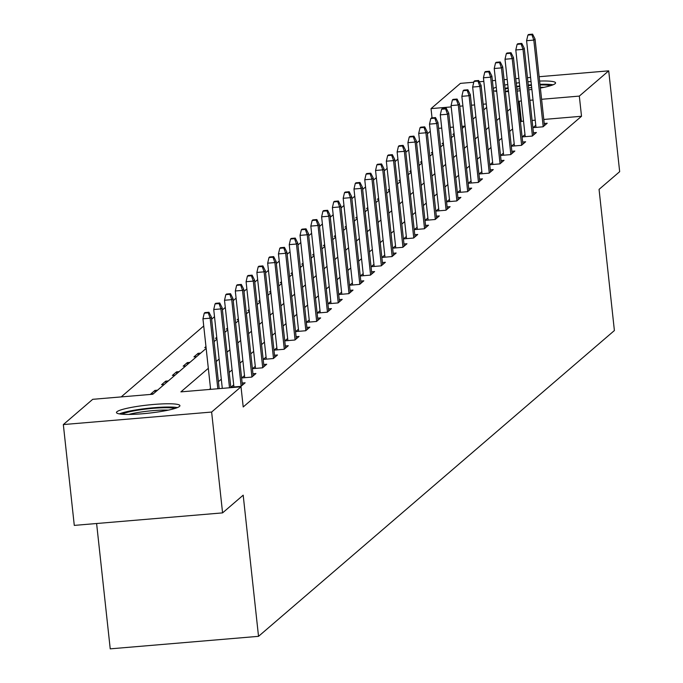 <?xml version="1.0" encoding="UTF-8"?>
<svg xmlns="http://www.w3.org/2000/svg" width="683" height="683" viewBox="0 0 683 683"><rect width="100%" height="100%" fill="white"/><g stroke="black" fill="none" stroke-linecap="round" stroke-linejoin="round"><path stroke-width="1.02" d="M539.613 81.055A31.905 4.098 173.8 0 1 555.569 82.874A31.905 4.098 173.8 0 1 555.108 83.676A31.905 4.098 173.8 0 1 540.381 88.064M531.886 89.447A31.905 4.098 173.8 0 1 528.779 89.857M520.241 90.796A31.905 4.098 173.8 0 1 517.116 91.061M508.528 91.565A31.905 4.098 173.8 0 1 505.377 91.642M496.703 91.351A31.905 4.098 173.8 0 1 493.485 90.754M179.458 406.462A31.905 4.098 173.8 0 1 145.71 413.471A31.905 4.098 173.8 0 1 116.477 412.549A31.905 4.098 173.8 0 1 116.938 411.738A31.905 4.098 173.8 0 1 150.687 404.729A31.905 4.098 173.8 0 1 179.919 405.651A31.905 4.098 173.8 0 1 179.458 406.462M96.61 523.511L110.228 648.85L258.524 636.334L614.393 330.546L599.059 189.387L619.669 171.672L608.715 70.844L579.321 96.098L541.593 99.291M258.524 636.334L243.191 495.175L222.581 512.882L74.285 525.398L63.331 424.57L92.726 399.316L152.838 394.236L206.164 348.424M430.273 131.315L427.396 133.8M419.49 140.587L416.604 143.063M408.699 149.859L405.813 152.335M397.916 159.13L395.03 161.606M387.124 168.394L384.239 170.878M376.333 177.665L373.447 180.141M365.55 186.937L362.664 189.413M354.759 196.209L351.873 198.685M343.967 205.472L341.09 207.956M333.184 214.744L330.299 217.228M322.393 224.015L319.507 226.491M311.61 233.287L308.725 235.763M300.819 242.559L297.933 245.035M290.027 251.822L287.142 254.307M279.245 261.094L276.359 263.578M268.453 270.366L265.567 272.841M257.662 279.637L254.785 282.113M246.879 288.909L243.993 291.385M236.087 298.172L233.202 300.657M225.296 307.444L222.419 309.92M214.513 316.716L211.628 319.192M203.722 325.987L121.181 396.917M432.032 117.869L431.033 108.623L460.419 83.369L473.771 82.242M464.884 126.116L461.973 126.364M453.41 127.081L450.285 127.345M441.722 128.071L438.597 128.336M153.41 393.75L150.806 393.971L154.956 390.403L157.56 390.189M164.202 384.486L161.589 384.7L165.738 381.14L168.351 380.918M174.985 375.215L172.381 375.437L176.53 371.868L179.134 371.646M185.776 365.943L183.164 366.165L187.321 362.596L189.925 362.374M196.559 356.671L193.955 356.893L198.104 353.324L200.708 353.111M206.061 347.51L204.746 347.621L205.959 346.58M216.852 338.239L215.529 338.35L216.75 337.308M227.635 328.975L226.321 329.086L227.541 328.036M238.427 319.704L237.112 319.815L238.324 318.765M249.218 310.432L247.895 310.543L249.116 309.501M260.001 301.16L258.686 301.271L259.899 300.23M270.792 291.889L269.478 292L270.69 290.958M281.584 282.625L280.261 282.736L281.481 281.686M292.367 273.354L291.052 273.465L292.264 272.415M303.158 264.082L301.835 264.193L303.056 263.151M313.941 254.81L312.626 254.921L313.847 253.88M324.732 245.539L323.418 245.658L324.63 244.608M335.524 236.275L334.2 236.386L335.421 235.336M346.307 227.004L344.992 227.115L346.204 226.064M357.098 217.732L355.783 217.843L356.996 216.801M367.889 208.46L366.566 208.571L367.787 207.53M378.672 199.197L377.358 199.308L378.57 198.258M389.464 189.925L388.14 190.036L389.361 188.986M400.247 180.654L398.932 180.764L400.153 179.723M411.038 171.382L409.723 171.493L410.935 170.451M421.829 162.11L420.506 162.221L421.727 161.179M432.612 152.847L431.297 152.958L432.51 151.908M443.404 143.575L442.089 143.686L443.301 142.636M454.195 134.303L452.872 134.414L454.093 133.373M208.324 368.308L180.901 391.871L241.014 386.8L243.208 406.966L581.515 116.264L543.788 119.457M535.224 120.174L532.1 120.439M523.537 121.164L521.394 121.343L520.489 122.12M512.583 128.916L509.697 131.392M501.792 138.188L498.906 140.664M491.009 147.451L488.123 149.936M480.217 156.723L477.332 159.207M469.426 165.995L466.549 168.47M458.643 175.266L455.757 177.742M447.852 184.538L444.966 187.014M437.069 193.801L434.183 196.286M426.277 203.073L423.392 205.557M415.486 212.345L412.6 214.821M404.703 221.616L401.817 224.092M393.912 230.888L391.026 233.364M383.12 240.151L380.243 242.636M372.337 249.423L369.452 251.899M361.546 258.695L358.66 261.171M350.763 267.967L347.878 270.442M339.972 277.23L337.086 279.714M329.18 286.501L326.295 288.986M318.398 295.773L315.512 298.249M307.606 305.045L304.72 307.521M296.815 314.317L293.938 316.792M286.032 323.58L283.146 326.064M275.24 332.852L272.355 335.336M264.458 342.123L261.572 344.599M253.666 351.395L250.781 353.871M242.875 360.667L239.989 363.143M232.092 369.93L229.206 372.414M221.301 379.202L218.415 381.677M210.509 388.473L209.348 389.472M233.706 384.845L230.965 387.201L240.979 386.356L245.129 382.796L242.158 383.043M244.497 375.573L241.748 377.938L251.771 377.093L255.92 373.524L252.941 373.772M255.288 366.301L252.539 368.666L262.554 367.821L266.703 364.252L263.732 364.509M266.071 357.038L263.322 359.395L273.345 358.549L277.494 354.981L274.523 355.237M276.863 347.767L274.114 350.123L284.137 349.278L288.286 345.718L285.306 345.965M287.654 338.495L284.905 340.86L294.919 340.006L299.069 336.446L296.098 336.693M298.437 329.223L295.688 331.588L305.711 330.743L309.86 327.174L306.88 327.422M309.228 319.951L306.479 322.316L316.502 321.471L320.651 317.902L317.672 318.158M320.011 310.688L317.271 313.045L327.285 312.199L331.434 308.631L328.463 308.887M330.803 301.416L328.053 303.773L338.076 302.928L342.226 299.367L339.246 299.615M341.594 292.145L338.845 294.51L348.868 293.664L353.017 290.096L350.038 290.343M352.377 282.873L349.636 285.238L359.651 284.393L363.8 280.824L360.829 281.08M363.168 273.61L360.419 275.966L370.442 275.121L374.591 271.552L371.612 271.808M373.96 264.338L371.211 266.694L381.225 265.849L385.374 262.289L382.403 262.537M384.742 255.066L381.993 257.423L392.016 256.577L396.166 253.017L393.186 253.265M395.534 245.795L392.785 248.16L402.808 247.314L406.957 243.746L403.977 243.993M406.317 236.523L403.576 238.888L413.591 238.043L417.74 234.474L414.769 234.73M417.108 227.26L414.359 229.616L424.382 228.771L428.531 225.202L425.552 225.458M427.899 217.988L425.15 220.344L435.173 219.499L439.323 215.939L436.343 216.187M438.682 208.716L435.942 211.081L445.956 210.227L450.106 206.667L447.134 206.915M449.474 199.445L446.725 201.809L456.748 200.964L460.897 197.396L457.917 197.643M460.265 190.173L457.516 192.538L467.531 191.692L471.68 188.124L468.709 188.38M471.048 180.91L468.299 183.266L478.322 182.421L482.471 178.852L479.492 179.108M481.839 171.638L479.09 173.994L489.113 173.149L493.263 169.589L490.283 169.836M492.622 162.366L489.882 164.731L499.896 163.886L504.045 160.317L501.074 160.565M503.414 153.094L500.665 155.459L510.688 154.614L514.837 151.045L511.857 151.302M514.205 143.831L511.456 146.188L521.479 145.342L525.628 141.774L522.649 142.03M524.988 134.56L522.247 136.916L532.262 136.071L536.411 132.511L533.44 132.758M535.779 125.288L533.03 127.644L543.053 126.799L547.203 123.239L544.223 123.486M222.581 512.882L211.628 412.054L63.331 424.57M479.295 81.772L483.829 81.388M492.392 80.671L495.517 80.406M504.08 79.68L507.204 79.416M515.767 78.69L518.892 78.434M527.455 77.708L530.58 77.444M539.143 76.718L608.715 70.844M581.515 116.264L579.321 96.098M241.014 386.8L211.628 412.054M493.246 88.5A31.905 4.098 173.8 0 1 496.259 87.228M504.669 85.085A31.905 4.098 173.8 0 1 507.759 84.487M516.254 83.13A31.905 4.098 173.8 0 1 519.362 82.72M527.899 81.798A31.905 4.098 173.8 0 1 531.024 81.542M521.342 100.999L519.208 101.178L518.295 101.955M510.389 108.751L507.512 111.227M499.606 118.022L496.72 120.498M488.815 127.286L485.929 129.77M478.032 136.557L475.146 139.042M467.24 145.829L464.355 148.305M456.449 155.101L453.563 157.577M445.666 164.372L442.78 166.848M434.875 173.636L431.989 176.12M424.083 182.907L421.198 185.392M413.3 192.179L410.415 194.655M402.509 201.451L399.623 203.927M391.718 210.723L388.84 213.198M380.935 219.986L378.049 222.47M370.143 229.257L367.258 231.733M359.36 238.529L356.475 241.005M348.569 247.801L345.683 250.277M337.778 257.064L334.892 259.549M326.995 266.336L324.109 268.82M316.203 275.608L313.318 278.083M305.412 284.879L302.535 287.355M294.629 294.151L291.743 296.627M283.838 303.414L280.952 305.899M273.055 312.686L270.169 315.17M262.263 321.958L259.378 324.434M251.472 331.229L248.586 333.705M240.689 340.501L237.804 342.977M229.898 349.764L227.012 352.249M219.106 359.036L216.229 361.512M533.03 100.008L529.906 100.273M486.279 103.953L483.154 104.217M474.591 104.943L471.466 105.208M462.903 105.933L459.779 106.198M451.215 106.915L431.033 108.623M214.069 341.637L216.946 339.152M224.852 332.365L227.738 329.88M235.644 323.093L238.529 320.617M246.426 313.821L249.312 311.346M257.218 304.55L260.103 302.074M268.009 295.287L270.895 292.802M278.792 286.015L281.678 283.539M289.583 276.743L292.469 274.267M300.375 267.471L303.252 264.995M311.158 258.208L314.043 255.724M321.949 248.936L324.835 246.452M332.732 239.665L335.618 237.189M343.523 230.393L346.409 227.917M354.315 221.121L357.2 218.645M365.098 211.858L367.983 209.374M375.889 202.586L378.775 200.102M386.68 193.315L389.558 190.839M397.463 184.043L400.349 181.567M408.255 174.771L411.14 172.295M419.038 165.508L421.923 163.024M429.829 156.236L432.715 153.76M440.62 146.965L443.506 144.489M451.403 137.693L454.289 135.217M462.195 128.43L465.08 125.945M472.986 119.158L475.872 116.673M483.769 109.886L486.655 107.41M521.394 121.343L519.208 101.178M155.152 392.255L154.956 390.403M165.943 382.984L165.738 381.14M176.726 373.712L176.53 371.868M187.518 364.44L187.321 362.596M198.309 355.177L198.104 353.324M208.264 312.84L208.955 312.251L204.943 312.583L204.251 313.181L208.264 312.84L210.159 318.184L211.406 317.117L219.175 388.644M217.826 388.755L210.159 318.184L202.945 318.799L210.612 389.361M204.251 313.181L202.945 318.799M211.406 317.117L208.955 312.251M122.052 414.222A27.61 3.543 173.8 0 1 139.067 409.996A27.61 3.543 173.8 0 1 174.839 408.494M168.274 410.142A25.57 3.278 -6.2 0 0 139.989 412.182A25.57 3.278 -6.2 0 0 128.805 414.427M177.392 407.597A31.7 4.072 -6.2 0 0 137.659 409.646A31.7 4.072 -6.2 0 0 119.363 413.898M553.042 84.812A31.7 4.072 -6.2 0 0 539.971 84.316M531.383 84.794A31.7 4.072 -6.2 0 0 528.258 85.051M519.712 85.973A31.7 4.072 -6.2 0 0 516.604 86.382M508.109 87.74A31.7 4.072 -6.2 0 0 505.019 88.346M496.618 90.515A31.7 4.072 -6.2 0 0 495.013 91.112M505.096 89.029A27.61 3.543 173.8 0 1 508.178 88.363M516.664 86.92A27.61 3.543 173.8 0 1 519.772 86.502M528.309 85.58A27.61 3.543 173.8 0 1 531.442 85.332M540.04 84.94A27.61 3.543 173.8 0 1 550.489 85.708M543.933 87.364A25.57 3.278 -6.2 0 0 540.296 87.287M531.69 87.62A25.57 3.278 -6.2 0 0 528.557 87.859M520.019 88.781A25.57 3.278 -6.2 0 0 516.911 89.208M508.434 90.702A25.57 3.278 -6.2 0 0 505.352 91.411M219.047 303.568L219.738 302.979L215.734 303.312L215.043 303.909L219.047 303.568L220.942 308.912L222.188 307.845L230.863 387.654M229.514 387.765L220.942 308.912L213.728 309.527L222.299 388.379M215.043 303.909L213.728 309.527M222.188 307.845L219.738 302.979M229.838 294.305L230.53 293.707L226.517 294.049L225.825 294.638L229.838 294.305L231.733 299.649L232.98 298.573L242.38 385.152M241.142 386.228L231.733 299.649L224.519 300.255L233.936 386.954M225.825 294.638L224.519 300.255M232.98 298.573L230.53 293.707M240.629 285.033L241.321 284.435L237.308 284.777L236.617 285.366L240.629 285.033L242.525 290.377L243.763 289.31L253.171 375.881M251.925 376.956L242.525 290.377L235.311 290.984L244.727 377.682M236.617 285.366L235.311 290.984M243.763 289.31L241.321 284.435M251.412 275.761L252.104 275.164L248.1 275.505L247.408 276.103L251.412 275.761L253.308 281.106L254.554 280.039L263.962 366.617M262.716 367.685L253.308 281.106L246.093 281.712L255.51 368.41M247.408 276.103L246.093 281.712M254.554 280.039L252.104 275.164M262.204 266.49L262.895 265.9L258.883 266.233L258.191 266.831L262.204 266.49L264.099 271.834L265.346 270.767L274.745 357.346M273.507 358.413L264.099 271.834L256.885 272.449L266.302 359.147M258.191 266.831L256.885 272.449M265.346 270.767L262.895 265.9M272.987 257.218L273.678 256.629L269.674 256.962L268.982 257.559L272.987 257.218L274.89 262.571L276.128 261.495L285.537 348.074M284.29 349.141L274.89 262.571L267.676 263.177L277.093 349.875M268.982 257.559L267.676 263.177M276.128 261.495L273.678 256.629M283.778 247.955L284.469 247.357L280.465 247.698L279.774 248.288L283.778 247.955L285.673 253.299L286.92 252.232L296.328 338.802M295.082 339.878L285.673 253.299L278.459 253.905L287.876 340.604M279.774 248.288L278.459 253.905M286.92 252.232L284.469 247.357M294.569 238.683L295.261 238.085L291.248 238.427L290.557 239.024L294.569 238.683L296.465 244.027L297.711 242.96L307.111 329.539M305.864 330.606L296.465 244.027L289.25 244.634L298.667 331.332M290.557 239.024L289.25 244.634M297.711 242.96L295.261 238.085M305.352 229.411L306.044 228.822L302.04 229.155L301.348 229.753L305.352 229.411L307.248 234.756L308.494 233.688L317.902 320.267M316.656 321.334L307.248 234.756L300.033 235.37L309.459 322.069M301.348 229.753L300.033 235.37M308.494 233.688L306.044 228.822M316.144 220.139L316.835 219.55L312.831 219.883L312.14 220.481L316.144 220.139L318.039 225.484L319.285 224.417L328.694 310.996M327.447 312.063L318.039 225.484L310.825 226.099L320.242 312.797M312.14 220.481L310.825 226.099M319.285 224.417L316.835 219.55M326.935 210.876L327.627 210.279L323.614 210.62L322.922 211.209L326.935 210.876L328.83 216.221L330.077 215.145L339.477 301.724M338.23 302.791L328.83 216.221L321.616 216.827L331.033 303.525M322.922 211.209L321.616 216.827M330.077 215.145L327.627 210.279M337.718 201.605L338.409 201.007L334.405 201.348L333.714 201.937L337.718 201.605L339.613 206.949L340.86 205.882L350.268 292.452M349.022 293.528L339.613 206.949L332.399 207.555L341.816 294.253M333.714 201.937L332.399 207.555M340.86 205.882L338.409 201.007M348.509 192.333L349.201 191.735L345.188 192.077L344.497 192.674L348.509 192.333L350.405 197.677L351.651 196.61L361.051 283.189M359.813 284.256L350.405 197.677L343.19 198.283L352.607 284.982M344.497 192.674L343.19 198.283M351.651 196.61L349.201 191.735M359.292 183.061L359.984 182.472L355.98 182.805L355.288 183.403L359.292 183.061L361.196 188.406L362.434 187.338L371.842 273.917M370.596 274.984L361.196 188.406L353.982 189.02L363.399 275.719M355.288 183.403L353.982 189.02M362.434 187.338L359.984 182.472M370.084 173.789L370.775 173.2L366.771 173.533L366.079 174.131L370.084 173.789L371.979 179.134L373.225 178.067L382.634 264.645M381.387 265.713L371.979 179.134L364.765 179.749L374.182 266.447M366.079 174.131L364.765 179.749M373.225 178.067L370.775 173.2M380.875 164.526L381.566 163.929L377.554 164.27L376.862 164.859L380.875 164.526L382.77 169.871L384.017 168.795L393.417 255.374M392.17 256.449L382.77 169.871L375.556 170.477L384.973 257.175M376.862 164.859L375.556 170.477M384.017 168.795L381.566 163.929M391.658 155.254L392.349 154.657L388.345 154.998L387.654 155.587L391.658 155.254L393.553 160.599L394.8 159.532L404.208 246.102M402.961 247.178L393.553 160.599L386.339 161.205L395.764 247.903M387.654 155.587L386.339 161.205M394.8 159.532L392.349 154.657M402.449 145.983L403.141 145.385L399.137 145.727L398.445 146.324L402.449 145.983L404.345 151.327L405.591 150.26L414.999 236.839M413.753 237.906L404.345 151.327L397.13 151.933L406.547 238.632M398.445 146.324L397.13 151.933M405.591 150.26L403.141 145.385M413.241 136.711L413.932 136.122L409.92 136.455L409.228 137.052L413.241 136.711L415.136 142.055L416.382 140.988L425.782 227.567M424.536 228.634L415.136 142.055L407.922 142.67L417.339 229.368M409.228 137.052L407.922 142.67M416.382 140.988L413.932 136.122M424.023 127.439L424.715 126.85L420.711 127.183L420.019 127.781L424.023 127.439L425.919 132.792L427.165 131.717L436.574 218.295M435.327 219.363L425.919 132.792L418.705 133.398L428.13 220.097M420.019 127.781L418.705 133.398M427.165 131.717L424.715 126.85M434.815 118.176L435.506 117.578L431.494 117.92L430.802 118.509L434.815 118.176L436.71 123.521L437.957 122.453L447.356 209.024M446.119 210.099L436.71 123.521L429.496 124.127L438.913 210.825M430.802 118.509L429.496 124.127M437.957 122.453L435.506 117.578M445.606 108.904L446.298 108.307L442.285 108.648L441.594 109.246L445.606 108.904L447.502 114.249L448.74 113.182L458.148 199.76M456.901 200.828L447.502 114.249L440.287 114.855L449.704 201.553M441.594 109.246L440.287 114.855M448.74 113.182L446.298 108.307M456.389 99.633L457.081 99.044L453.077 99.377L452.385 99.974L456.389 99.633L458.284 104.977L459.531 103.91L468.939 190.489M467.693 191.556L458.284 104.977L451.07 105.592L460.487 192.29M452.385 99.974L451.07 105.592M459.531 103.91L457.081 99.044M467.181 90.361L467.872 89.772L463.859 90.105L463.168 90.702L467.181 90.361L469.076 95.705L470.322 94.638L479.722 181.217M478.484 182.284L469.076 95.705L461.862 96.32L471.279 183.018M463.168 90.702L461.862 96.32M470.322 94.638L467.872 89.772M477.963 81.098L478.655 80.5L474.651 80.842L473.959 81.431L477.963 81.098L479.867 86.442L481.105 85.366L490.514 171.945M489.267 173.012L479.867 86.442L472.653 87.048L482.07 173.747M473.959 81.431L472.653 87.048M481.105 85.366L478.655 80.5M488.755 71.826L489.446 71.228L485.442 71.57L484.751 72.159L488.755 71.826L490.65 77.17L491.897 76.103L501.305 162.674M500.058 163.749L490.65 77.17L483.436 77.777L492.853 164.475M484.751 72.159L483.436 77.777M491.897 76.103L489.446 71.228M499.546 62.554L500.238 61.957L496.225 62.298L495.534 62.896L499.546 62.554L501.442 67.899L502.688 66.832L512.088 153.41M510.841 154.478L501.442 67.899L494.227 68.505L503.644 155.203M495.534 62.896L494.227 68.505M502.688 66.832L500.238 61.957M510.329 53.283L511.021 52.693L507.017 53.026L506.325 53.624L510.329 53.283L512.224 58.627L513.471 57.56L522.879 144.139M521.633 145.206L512.224 58.627L505.01 59.242L514.436 145.94M506.325 53.624L505.01 59.242M513.471 57.56L511.021 52.693M521.12 44.011L521.812 43.422L517.799 43.755L517.108 44.352L521.12 44.011L523.016 49.355L524.262 48.288L533.662 134.867M532.424 135.934L523.016 49.355L515.802 49.97L525.218 136.668M517.108 44.352L515.802 49.97M524.262 48.288L521.812 43.422M531.912 34.748L532.603 34.15L528.591 34.492L527.899 35.081L531.912 34.748L533.807 40.092L535.045 39.016L544.453 125.595M543.207 126.671L533.807 40.092L526.593 40.698L536.01 127.397M527.899 35.081L526.593 40.698M535.045 39.016L532.603 34.15"/></g></svg>
